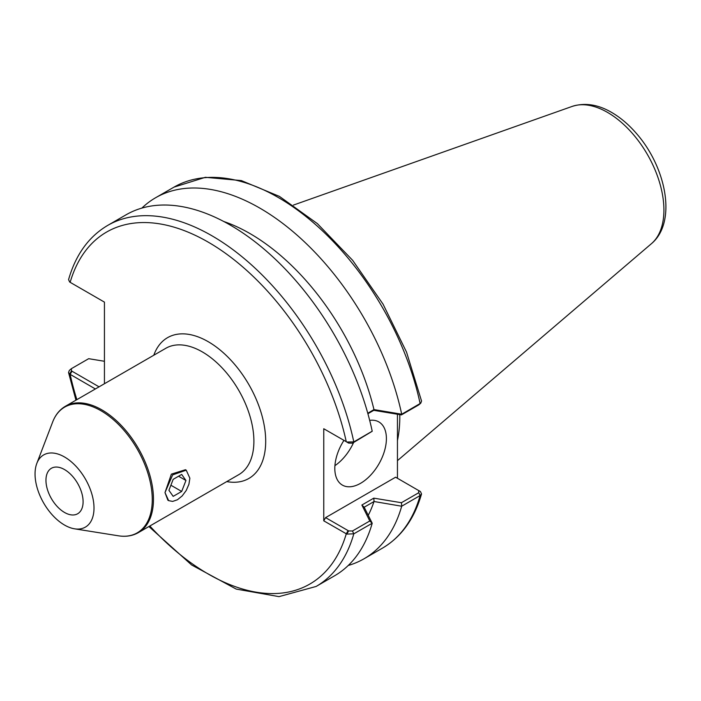 <?xml version="1.0" encoding="UTF-8"?>
<svg xmlns="http://www.w3.org/2000/svg" width="701" height="701" viewBox="0 0 701 701"><rect width="100%" height="100%" fill="white"/><g stroke="black" fill="none" stroke-linecap="round" stroke-linejoin="round"><path stroke-width="1.05" d="M181.682 491.454L173.173 496.361L168.923 490.314L173.173 479.344L181.682 474.428L185.94 480.483L181.682 491.454L170.895 485.223M185.94 480.483L178.571 476.233M168.634 500.637L167.881 500.199L164.989 492.584L168.634 500.637L172.656 501.417L177.432 499.76L182.199 495.914L186.229 490.481L188.919 484.268L189.866 478.213L186.229 470.161L172.656 474.884L164.989 492.584L171.368 474.139L185.467 469.723L186.229 470.161M64.527 512.457A26.261 15.159 60 0 1 47.37 489.316A26.261 15.159 60 0 1 51.401 468.277A26.261 15.159 60 0 1 77.662 483.436A26.261 15.159 60 0 1 77.662 513.754A26.261 15.159 60 0 1 64.527 512.457M165.83 348.283A72.957 42.121 60 0 1 238.787 390.404A72.957 42.121 60 0 1 238.787 474.647L138.36 532.629A72.957 42.121 -120 0 0 138.36 448.386A72.957 42.121 -120 0 0 65.412 406.265L165.83 348.283M35.05 473.999A41.692 24.071 60 0 1 36.811 463.431A41.692 24.071 60 0 1 85.373 478.985A41.692 24.071 60 0 1 74.56 528.817A41.692 24.071 60 0 1 35.05 473.999M397.449 478.266L397.449 414.247M325.597 429.801L323.757 428.74L323.757 520.817L346.82 534.092L353.803 533.829L372.213 523.244A208.442 120.344 60 0 1 334.535 575.819L316.107 586.457A208.442 120.344 -120 0 0 353.803 533.829L352.445 530.999L348.634 530.92L346.82 534.092M372.213 523.244L364.178 507.217L374.062 501.513L401.691 506.227L420.127 495.537L421.538 493.96L420.451 491.585L395.609 477.206L325.597 517.627L323.757 520.817M369.681 420.39A36.478 21.056 -60 0 1 378.847 421.914A36.478 21.056 -60 0 1 378.847 464.036A36.478 21.056 -60 0 1 342.368 485.092A36.478 21.056 -60 0 1 334.815 468.399A36.478 21.056 -60 0 1 343.937 440.394M104.44 383.727L104.44 302.122L70.144 282.319A203.229 117.339 60 0 1 208.206 242.125A203.229 117.339 60 0 1 346.268 441.735L348.634 443.102L352.445 443.181L353.803 441.91A208.442 120.344 -120 0 0 107.674 225.424L126.092 214.786A208.442 120.344 60 0 1 372.213 431.203L353.803 441.91L346.82 442.016L323.757 428.74M367.902 413.721L373.782 410.33L401.428 414.896L418.769 404.889L420.775 403.154L401.761 414.221L373.966 409.586L367.78 413.257M352.445 443.181L372.17 431.308M95.38 388.959L69.653 374.071L71.467 370.899L71.336 368.7L88.677 358.684L104.44 361.278M226.747 481.596A81.29 46.932 -120 0 0 248.855 384.595A81.29 46.932 -120 0 0 153.799 355.232M399.798 414.633A145.913 84.243 60 0 1 397.449 440.535M71.467 370.899L99.069 386.838M71.336 368.7L69.329 370.426L68.54 372.494L69.653 374.071M373.966 501.609A184.258 106.386 60 0 1 368.253 515.261M401.691 506.227A208.442 120.344 60 0 1 364.012 558.793A208.442 120.344 60 0 1 348.222 565.488M420.451 491.585L418.646 490.498L418.769 492.707L401.428 502.713L401.761 506.14M71.467 283.081L69.653 281.995L68.567 279.62C75.726 254.691 88.764 236.623 107.674 225.424M421.546 401.007L420.775 403.154M141.882 208.092A208.442 120.344 60 0 1 155.569 197.761A208.442 120.344 60 0 1 401.691 414.186M223.75 221.49A184.258 106.386 60 0 1 373.966 409.586M346.82 442.016L348.634 443.102M373.782 410.33L374.062 409.629M401.428 414.896L401.761 414.221M401.428 502.713L373.782 498.148L374.062 501.513M373.782 498.148L361.874 505.027L364.178 507.217M361.874 505.027L369.786 520.983L372.17 523.226M369.786 520.983L352.445 530.999M348.634 530.92L325.597 517.627M334.92 465.666A36.478 21.056 120 0 0 353.602 442.515M36.811 463.431L52.68 421.958A72.58 41.902 60 0 1 137.23 449.043A72.58 41.902 60 0 1 118.408 535.801C125.891 536.984 132.542 535.923 138.36 532.629M348.108 530.622L346.268 533.812A203.229 117.339 60 0 1 149.839 526.004M76.882 399.64A203.229 117.339 60 0 1 70.144 374.387L71.984 371.197M651.422 243.694C677.28 222.156 666.265 167.162 636.184 133.19C628.657 124.533 620.543 117.645 611.842 112.546C598.119 104.475 584.897 102.434 572.165 106.412A79.712 46.021 60 0 1 647.409 154.492A79.712 46.021 60 0 1 651.422 243.694L397.449 460.645M418.769 492.707L420.127 495.537A208.442 120.344 60 0 1 382.431 548.156L364.012 558.793M155.569 197.761L173.997 187.132A208.442 120.344 60 0 1 420.127 403.618L418.769 404.889M52.68 421.958C55.397 414.887 59.638 409.656 65.412 406.265M74.56 528.817L118.408 535.801M572.165 106.412L293.421 205.086M68.558 372.573L75.945 400.183M148.901 526.539L191.601 564.953L236.219 589.085L278.998 596.63L316.107 586.457M421.538 493.96C414.379 518.889 401.34 536.957 382.431 548.156M70.144 282.319L71.204 282.924M173.997 187.132L205.384 177.309L241.363 180.586L279.471 196.42L317.36 223.61L352.638 260.316L383.035 304.12L406.527 352.104L421.564 401.086M418.9 490.656L419.96 491.261"/></g></svg>

